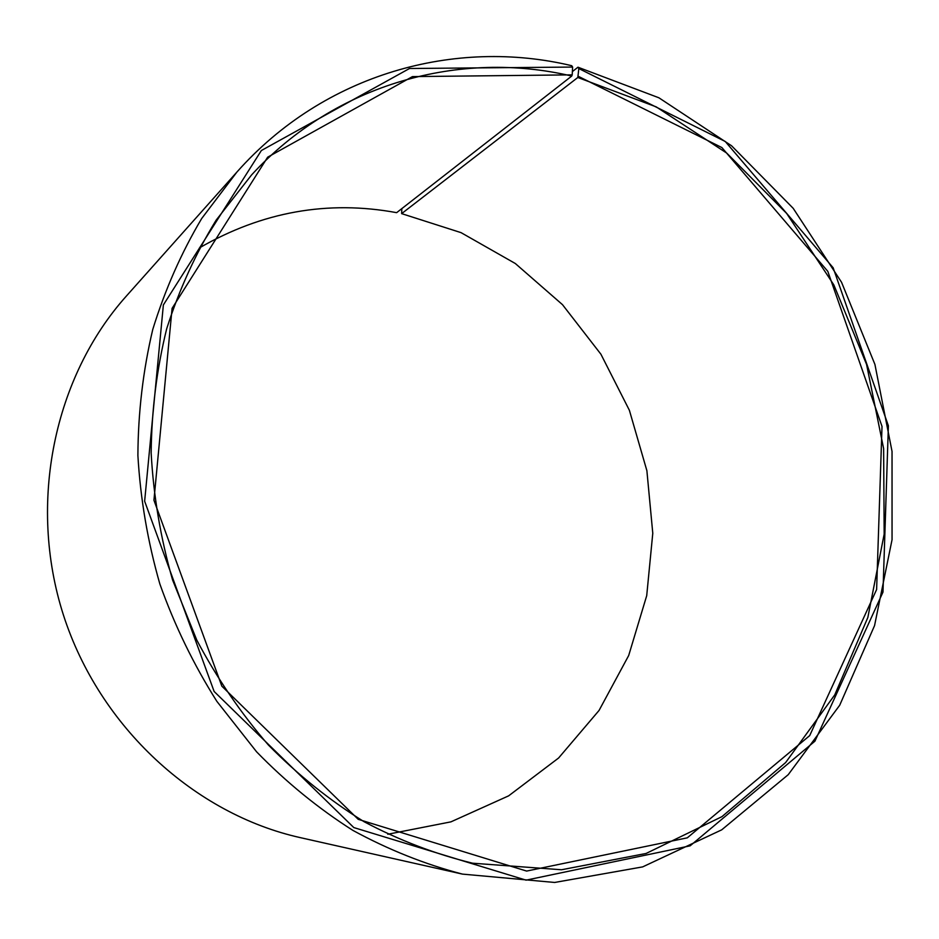 <?xml version="1.0" encoding="UTF-8"?>
<svg xmlns="http://www.w3.org/2000/svg" width="939" height="939" viewBox="0 0 939 939"><rect width="100%" height="100%" fill="white"/><g stroke="black" fill="none" stroke-linecap="round" stroke-linejoin="round"><path stroke-width="1.41" d="M199.479 247.861C262.181 211.721 327.899 199.984 396.645 212.66L571.745 76.047C460.849 49.873 336.315 82.726 251.593 174.912L216.146 220.149C195.605 253.612 179.114 289.834 166.673 328.826C156.778 369.004 151.602 410.413 151.156 453.056C153.491 495.921 160.628 538.211 172.565 579.938L196.732 639.987C216.921 678.146 240.842 713.194 268.507 745.143C297.956 774.933 329.824 800.451 364.109 821.731C399.357 840.346 435.532 854.173 472.646 863.211L561.534 869.76L646.102 853.457L721.938 816.66L785.626 762.574L834.759 694.883L867.847 617.463L884.174 534.115L883.622 448.572L866.556 364.367L833.832 284.893L786.659 213.435L726.727 153.092L656.208 106.87L577.825 77.491L578.835 68.559L577.966 67.209L572.379 71.587M387.795 834.243L450.92 821.86L508.633 795.849L558.599 758.008L599.047 710.459L628.684 655.539L646.713 595.666L652.781 533.27L646.889 470.709L629.388 410.296L600.925 354.238L562.484 304.659L515.323 263.519L461.061 232.649L401.634 213.634L577.825 77.491M571.745 76.047L572.203 74.862L412.456 76.599L267.65 157.189L172.083 308.368L153.937 500.229L221.827 686.151L358.228 819.336L526.638 871.075L687.289 837.834L809.7 735.601L876.615 589.539L882.014 426.412L827.811 271.359L721.891 147.576L578.295 76.317M572.203 74.862L572.614 67.068L409.498 68.5L261.359 150.522L163.374 304.929L144.641 501.215L214.127 691.48L353.815 827.576L526.086 880.148L690.142 845.828L814.911 741.2L882.977 592.122L888.388 425.801L833.139 267.756L725.237 141.472L578.835 68.559M572.614 67.068L571.722 65.707C455.615 37.947 324.542 73.277 236.957 172.001L201.709 218.494C181.333 252.755 165.029 289.717 152.787 329.378C143.104 370.212 138.139 412.244 137.892 455.474C140.416 498.902 147.74 541.744 159.865 584.011C174.619 625.433 193.61 664.53 216.839 701.316L256.582 751.81C286.219 782.222 318.321 808.409 352.876 830.381C388.406 849.713 424.921 864.291 462.434 874.103L554.656 882.46L642.64 866.897L721.704 829.841L788.232 774.675L839.701 705.248L874.561 625.585L892.05 539.702L892.038 451.424L874.925 364.449L841.555 282.287L793.197 208.317L731.563 145.78L658.885 97.785L577.966 67.209M236.957 172.001L126.425 295.996C54.368 376.445 27.372 502.611 63.406 614.986C99.546 727.338 194.948 814.195 300.374 837.647L462.434 874.103M401.822 208.622L401.634 213.634"/></g></svg>
